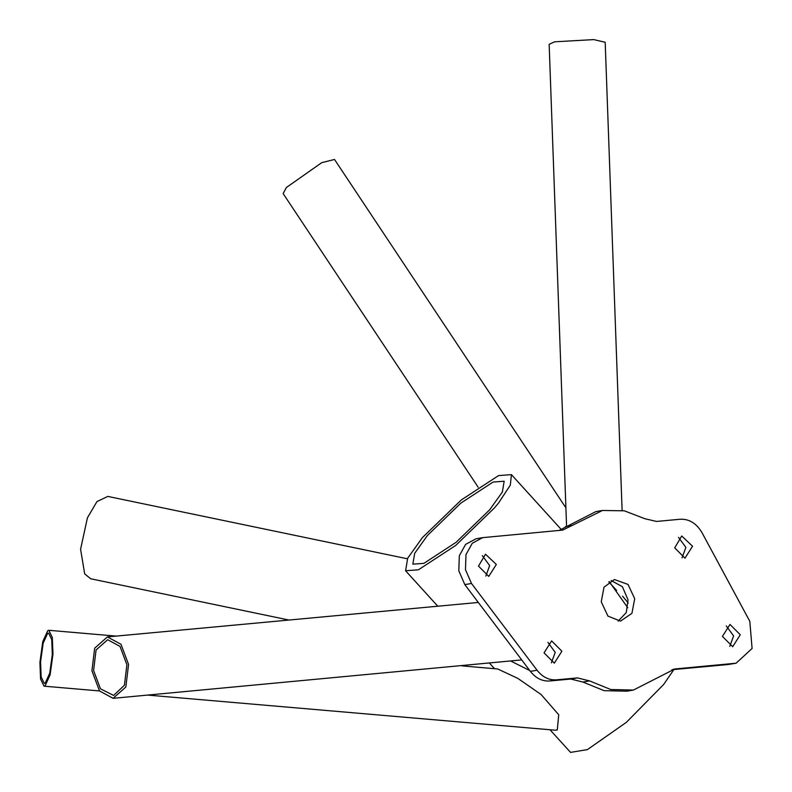 <?xml version="1.0" encoding="UTF-8"?>
<svg xmlns="http://www.w3.org/2000/svg" width="792" height="792" viewBox="0 0 792 792"><rect width="100%" height="100%" fill="white"/><g stroke="black" fill="none" stroke-linecap="round" stroke-linejoin="round"><path stroke-width="1.19" d="M147.797 695.099L555.123 730.194L557.281 729.976L558.736 714.76L541.114 694.525L517.869 678.407L497.722 668.973L462.102 665.904M45.233 683.1L44.273 683.367L41.144 676.932L40.57 661.934L43.144 643.262L47.649 633.362L48.609 633.095L51.737 639.54L52.312 654.529L49.738 673.2L45.233 683.1M45.094 685.862L44.035 686.169L40.56 679.011L39.917 662.34L42.778 641.599L47.787 630.6L48.847 630.303L52.322 637.461L52.965 654.123L50.104 674.863L45.094 685.862M407.395 558.786L107.821 496.416L96.971 501.574L87.427 517.81L80.586 549.252L84.675 573.863L90.674 578.764L288.971 620.047M622.106 510.414L605.187 42.283L593.802 39.6L554.628 41.808L549.153 44.312L566.547 525.641M511.345 661.33L529.739 670.527M628.224 603.009L622.571 596.168M615.671 589.238L614.83 588.476M609.236 581.585L627.769 607.771M671.933 669.715L728.056 664.538L736.105 663.211L674.794 668.973L633.422 690.06L610.751 689.515L589.555 680.902L577.447 677.903L556.331 679.843C548.906 680.288 542.48 677.081 537.045 670.23L471.488 583.476L465.478 569.686L465.983 554.598L472.289 543.233L482.655 537.649L562.726 530.096L602.524 510.464L624.334 510.82L644.876 518.72L656.528 521.443L680.259 519.235C689.288 518.879 696.564 523.403 702.088 532.818L749.816 621.344L752.083 648.48L736.105 663.211M482.655 537.649L475.992 538.798L465.627 544.381L459.32 555.736L458.815 570.834L464.825 584.615L530.383 671.378C535.818 678.229 542.243 681.437 549.668 680.991L570.784 679.041L582.892 682.041L604.088 690.664L626.759 691.198L630.066 690.535M602.524 510.464L595.861 511.612L558.914 530.511M547.876 642.371L555.222 652.361L551.39 662.845M726.264 625.918L733.61 635.907L729.779 646.381M678.526 537.392L685.882 547.371L682.051 557.855M482.318 555.618L489.664 565.597L485.842 576.081M611.147 580.536L622.403 586.704L628.036 599.861L626.254 612.582L618.136 621.126M620.492 621.116L607.929 616.097L601.247 601.801L604.009 587.179L614.404 579.536L628.016 584.417L634.699 598.712L631.937 613.335L620.492 621.116M554.311 663.161L544.045 652.856L551.618 640.906L561.884 651.212L554.311 663.161M732.699 646.708L722.433 636.402L730.006 624.452L740.273 634.758L732.699 646.708M684.971 558.172L674.705 547.866L681.724 535.996L692.545 546.223L684.971 558.172M488.753 576.398L478.497 566.102L485.506 554.222L496.327 564.458L488.753 576.398M422.413 537.6L461.32 499.93L498.574 475.596L511.424 474.626L510.315 485.169L498.613 502.91L494.594 507.781L455.687 545.46L418.433 569.794L405.583 570.755L407.682 558.241L422.413 537.6M427.373 535.55L414.662 553.361L412.85 564.161L423.938 563.33L456.073 542.332L489.644 509.83L502.356 492.02L504.167 481.219L493.079 482.061L460.934 503.049L427.373 535.55M570.567 752.4L587.436 749.598L626.353 722.353L663.587 684.555L673.903 669.537M565.914 507.87L334.521 159.469L321.72 162.667L286.407 187.486L283.14 193.585L478.18 487.248M113.098 698.326L99.495 690.941L91.921 670.774L94.664 648.212L107.395 636.917L120.998 644.292L128.571 664.468L125.829 687.02L113.098 698.326L521.71 659.904M113.622 695.435L100.475 688.822L93.585 670.487L96.079 649.984L107.653 639.708L120.018 646.411L126.898 664.755L124.413 685.258L113.622 695.435M556.331 679.843L549.668 680.991M537.045 670.23L530.383 671.378M471.488 583.476L464.825 584.615M572.091 525.482L565.429 526.63M734.719 663.389L728.056 664.538M676.18 668.794L673.428 669.27M589.555 680.902L582.892 682.041M577.447 677.903L570.784 679.041M99.495 690.941L44.035 686.169M48.847 630.303L116.157 636.095M626.759 691.198L633.422 690.06M616.621 590.456L608.82 581.863M561.271 529.501L511.424 474.626M570.557 752.4L549.985 729.749M494.535 668.696L489.674 663.34M437.788 606.217L405.583 570.755M107.395 636.917L478.299 602.455"/></g></svg>
